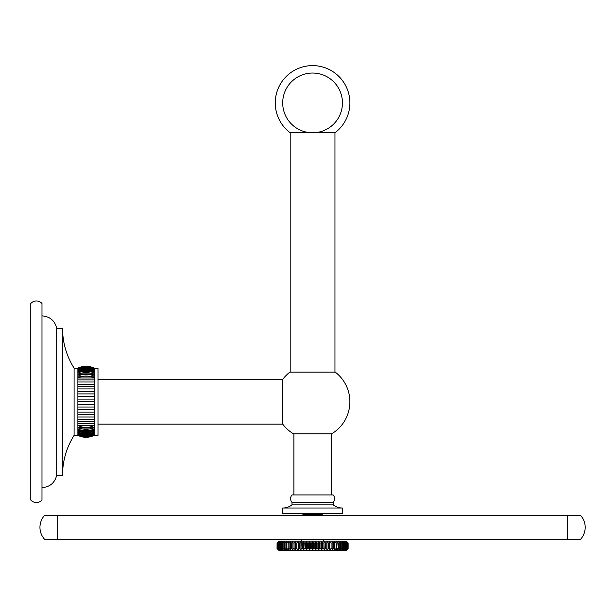 <?xml version="1.0" encoding="UTF-8"?>
<svg xmlns="http://www.w3.org/2000/svg" width="616" height="616" viewBox="0 0 616 616"><rect width="100%" height="100%" fill="white"/><g stroke="black" fill="none" stroke-linecap="round" stroke-linejoin="round"><path stroke-width="0.92" d="M41.988 303.472A7.492 7.492 0 0 0 30.8 303.472L30.8 500.046A7.492 7.492 0 0 0 41.988 500.046L41.988 303.472M77.886 435.373C83.322 437.945 88.758 437.945 94.194 435.373L94.194 435.273C88.758 437.922 83.322 437.922 77.886 435.273L74.097 435.373C66.466 447.586 62.609 460.891 62.524 475.298L56.695 475.298L56.695 328.22C54.762 320.566 49.865 316.462 41.988 315.892M85.301 437.291L94.194 435.373L97.99 435.373L97.99 368.145L77.886 368.145C83.322 365.565 88.758 365.565 94.194 368.145C88.758 365.565 83.322 365.565 77.886 368.145L74.097 368.145C66.466 355.933 62.609 342.619 62.524 328.22L62.524 475.298M74.097 435.373L74.097 368.145M94.194 401.755L94.194 399.122L77.886 399.122L94.194 399.122L94.194 396.496L77.886 396.496L94.194 396.496L94.194 393.909L77.886 393.909L94.194 393.909L94.194 391.368L77.886 391.368L94.194 391.368L94.194 388.896L77.886 388.896L94.194 388.896L94.194 386.494L77.886 386.494L94.194 386.494L94.194 384.192L77.886 384.192L94.194 384.192L94.194 381.997L77.886 381.997L94.194 381.997L94.194 379.926L77.886 379.926L94.194 379.926L94.194 377.985L77.886 377.985C83.322 375.406 88.758 375.406 94.194 377.985L94.194 376.199L77.886 376.199C83.322 373.542 88.758 373.542 94.194 376.199L94.194 374.567L77.886 374.567C83.322 371.848 88.758 371.848 94.194 374.567L94.194 373.096L77.886 373.096C83.322 370.339 88.758 370.339 94.194 373.096L94.194 371.81L77.886 371.81C83.322 369.023 88.758 369.023 94.194 371.81L94.194 370.701L77.886 370.701C83.322 367.914 88.758 367.914 94.194 370.701L94.194 369.785L77.886 369.785C83.322 367.005 88.758 367.005 94.194 369.785L94.194 369.069L77.886 369.069C83.322 366.32 88.758 366.32 94.194 369.069L94.194 368.56L77.886 368.56C83.322 365.842 88.758 365.842 94.194 368.56L94.194 368.245C88.758 365.596 83.322 365.596 77.886 368.245L77.886 401.755L94.194 401.755L77.886 401.755L77.886 404.396L94.194 404.396L94.194 401.755L77.886 401.755M94.194 407.014L94.194 404.396L77.886 404.396L77.886 407.014L94.194 407.014L77.886 407.014L77.886 409.609L94.194 409.609L94.194 407.014L77.886 407.014M94.194 412.142L94.194 409.609L77.886 409.609L77.886 412.142L94.194 412.142L77.886 412.142L77.886 414.622L94.194 414.622L94.194 412.142L77.886 412.142M94.194 417.017L94.194 414.622L77.886 414.622L77.886 417.017L94.194 417.017L77.886 417.017L77.886 419.319L94.194 419.319L94.194 417.017M94.194 421.513L94.194 419.319L77.886 419.319L77.886 421.513L94.194 421.513L77.886 421.513L77.886 423.592L94.194 423.592L94.194 421.513M94.194 425.525L94.194 423.592L77.886 423.592L77.886 425.525L94.194 425.525C88.758 428.105 83.322 428.105 77.886 425.525L77.886 427.319L94.194 427.319L94.194 425.525M94.194 428.952L94.194 427.319C88.758 429.976 83.322 429.976 77.886 427.319L77.886 428.952L94.194 428.952C88.758 431.67 83.322 431.67 77.886 428.952L77.886 430.422L94.194 430.422L94.194 428.952M94.194 431.708L94.194 430.422C88.758 433.179 83.322 433.179 77.886 430.422L77.886 431.708L94.194 431.708C88.758 434.488 83.322 434.488 77.886 431.708L77.886 432.817L94.194 432.817L94.194 431.708M94.194 433.726L94.194 432.817C88.758 435.604 83.322 435.604 77.886 432.817L77.886 433.726L94.194 433.726C88.758 436.513 83.322 436.513 77.886 433.726L77.886 434.442L94.194 434.442L94.194 433.726M94.194 434.958L94.194 434.442C88.758 437.198 83.322 437.198 77.886 434.442L77.886 434.958L94.194 434.958C88.758 437.668 83.322 437.668 77.886 434.958L94.194 434.958M94.194 404.396L77.886 404.396M94.194 409.609L77.886 409.609M94.194 414.622L77.886 414.622M94.194 399.122L77.886 399.122M94.194 396.496L77.886 396.496M94.194 393.909L77.886 393.909M94.194 391.368L77.886 391.368M94.194 388.896L77.886 388.896M97.99 379.379L282.721 379.379L282.721 424.139A37.314 37.314 0 0 0 293.516 433.833L331.639 433.833A37.314 37.314 0 0 0 335.243 372.118L289.913 372.118A37.314 37.314 0 0 0 282.721 379.379M97.99 424.139L282.721 424.139M291.999 502.394L333.156 502.394A5.598 5.598 0 0 0 333.14 494.925L292.015 494.925A5.598 5.598 0 0 0 291.999 502.394L291.999 504.881A14.984 14.984 0 0 1 282.836 508.007M342.319 508.007A14.984 14.984 0 0 1 333.156 504.881L291.999 504.881M342.45 508.007L282.705 508.007L282.705 513.605L342.45 513.605L342.45 508.007M322.961 513.605L321.922 514.645L303.234 514.645L302.387 515.5L322.769 515.5L321.922 514.645M302.194 513.605L303.234 514.645M567.467 515.5L580.657 515.5A17.733 17.733 0 0 1 580.657 539.208L567.467 539.208L567.467 515.5L44.498 515.5A17.733 17.733 0 0 0 44.498 539.208L567.467 539.208M278.517 541.503L277.031 543.004L278.917 541.102L346.238 541.102L348.125 543.004L346.639 541.503M309.609 541.503L310.333 543.004L309.609 541.503L308.624 543.004L309.609 541.503L309.609 549.996L308.624 548.502L307.253 548.502L306.66 549.996L305.559 548.502L304.204 548.502L303.765 549.996L302.548 548.502L301.224 548.502L300.931 549.996L299.615 548.502L298.329 548.502L298.183 549.996L296.773 548.502L295.549 548.502L295.549 541.503L294.063 543.004L295.549 541.503M306.66 541.503L307.253 543.004L306.66 541.503L305.559 543.004L306.66 541.503L306.66 549.996L307.253 548.502L307.253 543.004L308.624 543.004L308.624 548.502L309.609 549.996L310.333 548.502L309.609 549.996M303.765 541.503L304.204 543.004L303.765 541.503L302.548 543.004L303.765 541.503L303.765 549.996L304.204 543.004L305.559 543.004L305.559 548.502L306.66 549.996M300.931 541.503L301.224 543.004L300.931 541.503L299.615 543.004L300.931 541.503L300.931 549.996L301.224 543.004L302.548 543.004L302.548 548.502L303.765 549.996M298.183 541.503L298.329 543.004L298.183 541.503L296.773 543.004L298.183 541.503L298.183 549.996L298.329 543.004L299.615 543.004L299.615 548.502L300.931 549.996M290.382 543.004L291.483 543.004L293.039 541.503L291.483 543.004L291.483 548.502L290.382 548.502L290.683 541.503L289.066 543.004L290.683 541.503M285.901 543.004L286.833 543.004L288.496 541.503L286.833 543.004L286.833 548.502L285.901 548.502L285.901 543.004L286.486 541.503L284.792 543.004L286.486 541.503M282.22 543.004L282.967 543.004L284.677 541.503L282.967 543.004L282.967 548.502L282.22 548.502L282.22 543.004L283.083 541.503L281.358 543.004L283.083 541.503M279.464 543.004L281.704 541.503L279.995 543.004L279.995 548.502L279.464 548.502L279.464 543.004L280.573 541.503L278.879 543.004L278.879 548.502L278.463 548.502L278.463 543.004L279.679 541.503L278.016 543.004L278.016 548.502L277.716 543.004L279.033 541.503L277.423 543.004L277.423 548.502L277.238 543.004L278.648 541.503L277.092 543.004L277.031 548.502L278.517 549.996L277.031 548.502L277.092 543.004M279.679 542.288L280.573 541.503M279.033 542.08L279.679 541.503M278.648 541.857L279.033 541.503M278.463 543.004L278.879 543.004M280.719 543.004L280.719 548.502L283.083 549.996L281.358 548.502L281.358 543.004L280.719 543.004L281.704 541.503M283.953 543.004L283.953 548.502L284.792 548.502L286.486 549.996L284.792 548.502L284.792 543.004L283.953 543.004L284.677 541.503M288.049 543.004L288.049 548.502L289.066 548.502L290.683 549.996L289.066 548.502L289.066 543.004L288.049 543.004L288.496 541.503M292.893 543.004L292.893 548.502L294.063 548.502L295.549 549.996L294.063 548.502L294.063 543.004L292.893 543.004L293.039 541.503M295.549 543.004L296.773 543.004L296.773 548.502L298.183 549.996M310.333 543.004L311.719 543.004L312.582 541.503L311.719 543.004L311.719 548.502L310.333 548.502L310.333 543.004M312.582 549.996L311.719 548.502L312.582 549.996L312.582 541.503L313.436 543.004L313.436 548.502L312.582 549.996L313.436 548.502L314.822 548.502L315.546 549.996L314.822 548.502L314.822 543.004L315.546 541.503L316.532 543.004L315.546 541.503L314.822 543.004L313.436 543.004L312.582 541.503M293.039 549.996L291.483 548.502L293.039 549.996L292.893 548.502M288.496 549.996L286.833 548.502L288.496 549.996L288.049 548.502M284.677 549.996L282.967 548.502L284.677 549.996L283.953 548.502M281.704 549.996L279.995 548.502L281.704 549.996L280.719 548.502M278.879 548.502L279.679 549.21M278.016 548.502L279.033 549.418M277.423 548.502L278.648 549.641M277.092 548.502L278.517 549.872M278.648 549.996L277.238 548.502M279.033 549.996L277.716 548.502M279.679 549.996L278.463 548.502M280.573 549.996L279.464 548.502M283.083 549.996L282.22 548.502M286.486 549.996L285.901 548.502M290.683 549.996L290.382 548.502M295.549 549.996L295.549 548.502M346.639 549.872L348.125 548.502L346.639 549.996L348.125 548.502L348.125 543.004L346.508 541.857M346.123 541.503L347.439 543.004L346.123 542.08M345.476 541.503L346.692 543.004L345.476 542.288M343.451 541.503L345.16 543.004L343.451 541.503L344.436 543.004L344.436 548.502L343.451 549.996L345.16 548.502L343.451 549.996M342.072 541.503L343.797 543.004L342.072 541.503L342.935 543.004L342.935 548.502L342.072 549.996L343.797 548.502L342.072 549.996M340.479 541.503L342.188 543.004L340.479 541.503L341.202 543.004L341.202 548.502L340.479 549.996L342.188 548.502L340.479 549.996M338.669 541.503L340.363 543.004L338.669 541.503L339.254 543.004L339.254 548.502L338.669 549.996L340.363 548.502L338.669 549.996M336.659 541.503L338.323 543.004L336.659 541.503L337.106 543.004L336.659 549.996L338.323 548.502L336.659 549.996M334.473 541.503L336.09 543.004L334.473 541.503L334.473 549.996L336.09 548.502L334.473 549.996M332.116 541.503L333.672 543.004L332.116 541.503L332.116 549.996L333.672 548.502L332.116 549.996M329.606 541.503L331.1 543.004L329.606 541.503L329.606 549.996L331.1 548.502L329.606 549.996M326.973 541.503L328.382 543.004L326.973 541.503L326.973 549.996L326.827 548.502L326.973 549.996L328.382 548.502L326.973 549.996M324.224 541.503L325.541 543.004L324.224 541.503L323.931 543.004L324.224 549.996L323.931 548.502L324.224 549.996L325.541 548.502L324.224 549.996M321.39 541.503L322.607 543.004L321.39 541.503L320.951 543.004L321.39 541.503L321.39 549.996L320.951 548.502L321.39 549.996L322.607 548.502L321.39 549.996M318.495 541.503L319.596 543.004L318.495 541.503L317.902 543.004L318.495 541.503L318.495 549.996L317.902 548.502L318.495 549.996L319.596 548.502L318.495 549.996M316.532 543.004L317.902 543.004L317.902 548.502L316.532 548.502L315.546 549.996L316.532 548.502L316.532 543.004M319.596 543.004L320.951 543.004L320.951 548.502L319.596 548.502L319.596 543.004M322.607 543.004L323.931 543.004L323.931 548.502L322.607 548.502L322.607 543.004M325.541 543.004L326.827 543.004L326.827 548.502L325.541 548.502L325.541 543.004M328.382 543.004L329.606 543.004L329.606 548.502L328.382 548.502L328.382 543.004M332.263 548.502L331.1 548.502L331.1 543.004L332.263 543.004M334.773 548.502L333.672 548.502L333.672 543.004L334.773 543.004M337.106 548.502L336.09 548.502L336.09 543.004L337.106 543.004M339.254 548.502L338.323 548.502L338.323 543.004L339.254 543.004M341.202 548.502L340.363 548.502L340.363 543.004L341.202 543.004M342.935 548.502L342.188 548.502L342.188 543.004L342.935 543.004M344.436 548.502L343.797 548.502L343.797 543.004L344.436 543.004M345.692 548.502L345.16 548.502L345.16 543.004L345.692 543.004L345.692 548.502L344.583 549.996L346.277 548.502L345.476 549.996L347.139 548.502L346.123 549.996L347.917 548.502L346.508 549.996M344.583 541.503L345.692 543.004M346.508 549.641L346.123 549.996M346.123 549.418L345.476 549.996M345.476 549.21L344.583 549.996M346.639 549.996L346.238 550.396L278.917 550.396L278.517 549.996M315.546 549.996L315.546 541.503M346.277 543.004L346.277 548.502M346.692 543.004L346.692 548.502M347.139 543.004L347.139 548.502M347.439 543.004L347.439 548.502M347.74 543.004L347.74 548.502M347.917 543.004L347.917 548.502M348.063 543.004L348.063 548.502M290.198 372.118L290.198 132.779L311.735 132.779M313.421 132.779L334.958 132.779A37.314 37.314 0 0 0 312.582 65.604A37.314 37.314 0 0 0 290.198 132.779M44.498 539.208A17.733 17.733 0 0 1 44.498 515.5M57.688 539.208L57.688 515.5M56.695 475.298C54.762 482.952 49.865 487.056 41.988 487.626M62.524 328.22L56.695 328.22M331.262 494.925L331.262 433.833M293.894 494.925L293.894 433.833M333.156 502.394L333.156 504.881M301.386 541.102L301.386 539.208M323.77 541.102L323.77 539.208M334.958 372.118L334.958 132.779M312.582 73.05A29.868 29.868 0 0 0 282.705 102.918A29.868 29.868 0 0 0 312.582 132.786A29.868 29.868 0 0 0 342.45 102.918A29.868 29.868 0 0 0 312.582 73.05"/></g></svg>
